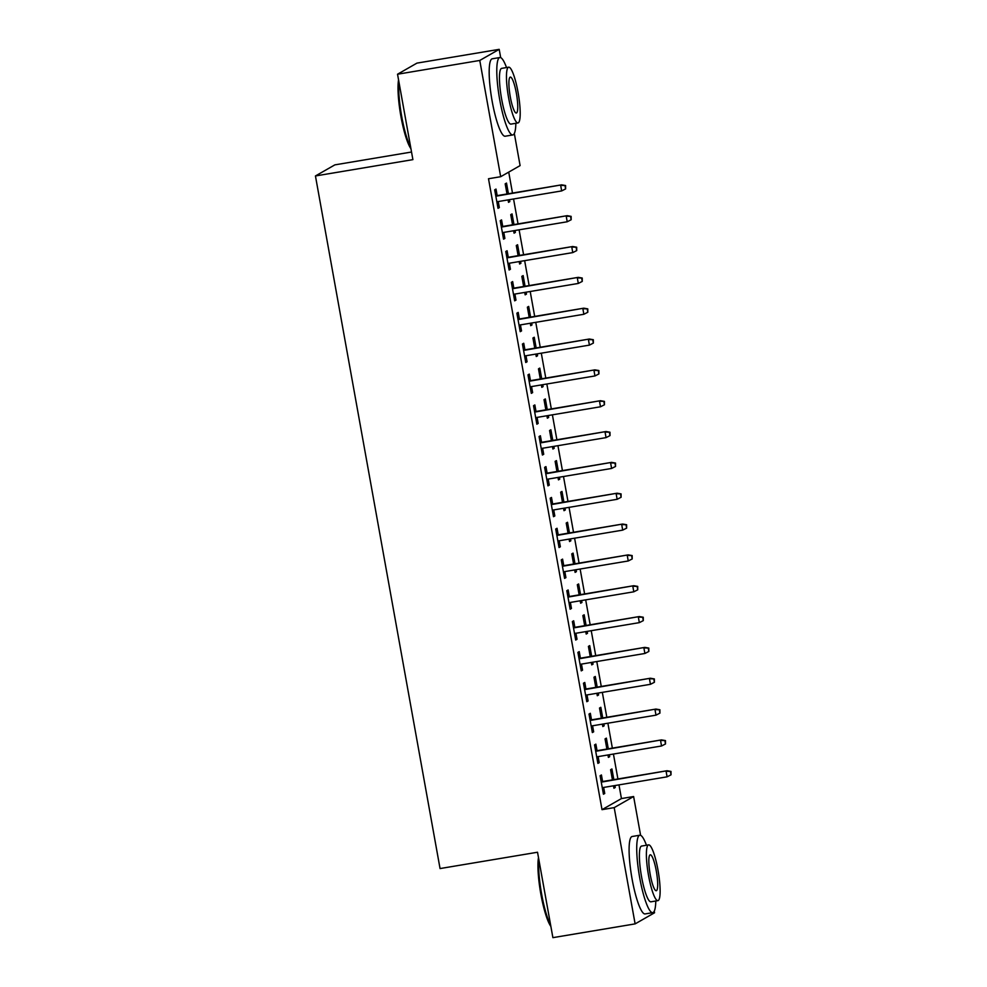 <?xml version="1.0" encoding="UTF-8"?>
<svg xmlns="http://www.w3.org/2000/svg" width="987" height="987" viewBox="0 0 987 987"><rect width="100%" height="100%" fill="white"/><g stroke="black" fill="none" stroke-linecap="round" stroke-linejoin="round"><path stroke-width="1.48" d="M514.326 133.479L520.1 165.606L500.68 176.71L488.503 178.746L602.021 809.661L621.44 798.569L618.972 784.887M617.911 778.965L613.433 754.043M612.359 748.121L607.881 723.212M606.82 717.29L602.329 692.368M601.268 686.446L596.777 661.537M595.716 655.615L591.238 630.693M590.164 624.783L585.686 599.862M584.625 593.94L580.134 569.03M579.073 563.108L574.594 538.186M573.521 532.264L569.043 507.355M567.981 501.433L563.491 476.511M562.43 470.589L557.939 445.68M556.878 439.758L552.399 414.836M551.326 408.926L546.847 384.005M545.786 378.083L541.295 353.173M540.234 347.251L535.756 322.33M534.683 316.408L530.204 291.498M529.131 285.576L524.652 260.654M523.591 254.732L519.1 229.823M518.039 223.901L513.561 198.979M512.487 193.07L508.724 172.108M621.44 798.569L633.617 796.521L640.6 835.335M654.258 911.186L654.541 912.778L635.122 923.881L614.198 807.625L633.617 796.521M411.53 152.023L334.864 164.866L315.445 175.957L440.054 868.56L537.52 852.237L552.893 937.65L635.122 923.881M315.445 175.957L412.899 159.635L397.539 74.222L416.946 63.119L499.188 49.35L500.68 57.641M608.288 748.812L606.376 738.14L605.056 738.893L606.882 749.047M609.349 754.722L609.695 756.647L608.387 757.387L607.955 754.969M597.049 750.688L595.877 744.136L594.556 744.889L597.888 763.395L599.208 762.643L598.122 756.61M597.197 687.137L595.272 676.465L593.964 677.218L595.79 687.371M598.258 693.059L598.603 694.971L597.295 695.724L596.851 693.293M585.957 689.012L584.773 682.461L583.465 683.214L586.796 701.72L588.104 700.967L587.018 694.934M586.093 625.462L584.181 614.79L582.861 615.543L584.686 625.696M587.166 631.384L587.499 633.296L586.192 634.049L585.76 631.618M574.853 627.337L573.681 620.798L572.374 621.539L575.692 640.045L577.013 639.292L575.927 633.259M575.002 563.787L573.077 553.115L571.769 553.867L573.595 564.021M576.063 569.709L576.408 571.621L575.1 572.374L574.656 569.943M563.762 565.662L562.578 559.123L561.27 559.876L564.601 578.37L565.909 577.617L564.823 571.584M563.898 502.112L561.985 491.452L560.665 492.192L562.491 502.346M564.971 508.034L565.317 509.946L563.996 510.698L563.565 508.268M552.671 503.999L551.486 497.448L550.178 498.201L553.51 516.694L554.817 515.954L553.732 509.921M552.806 440.436L550.882 429.777L549.574 430.517L551.4 440.671M553.867 446.358L554.213 448.271L552.905 449.023L552.461 446.593M541.567 442.324L540.395 435.773L539.075 436.525L542.406 455.032L543.714 454.279L542.628 448.246M541.703 378.761L539.79 368.102L538.483 368.854L540.308 378.996M542.776 384.683L543.121 386.596L541.801 387.348L541.37 384.918M530.475 380.649L529.291 374.098L527.983 374.85L531.314 393.357L532.622 392.604L531.537 386.571M530.611 317.098L528.687 306.426L527.379 307.179L529.205 317.333M531.672 323.008L532.018 324.933L530.71 325.673L530.278 323.255M519.372 318.974L518.2 312.423L516.88 313.175L520.211 331.681L521.531 330.929L520.445 324.896M519.52 255.423L517.595 244.751L516.287 245.504L518.113 255.658M520.581 261.345L520.926 263.258L519.618 264.01L519.174 261.58M508.28 257.299L507.096 250.747L505.788 251.5L509.119 270.006L510.427 269.254L509.341 263.221M508.416 193.748L506.504 183.076L505.184 183.829L507.01 193.983M509.489 199.67L509.823 201.582L508.515 202.335L508.083 199.905M497.177 195.623L496.005 189.085L494.697 189.825L498.016 208.331L499.336 207.578L498.25 201.545M502.728 226.467L501.556 219.916L500.236 220.669L503.567 239.175L504.875 238.422L503.789 232.389M513.968 224.58L512.043 213.92L510.735 214.66L512.561 224.814M515.029 230.502L515.374 232.414L514.067 233.166L513.622 230.736M513.832 288.142L512.648 281.591L511.34 282.344L514.671 300.838L515.979 300.097L514.893 294.064M525.059 286.255L523.147 275.595L521.827 276.335L523.653 286.489M526.133 292.177L526.478 294.089L525.158 294.842L524.726 292.411M524.924 349.805L523.739 343.266L522.431 344.019L525.763 362.513L527.07 361.76L525.985 355.727M536.163 347.93L534.238 337.258L532.931 338.01L534.757 348.164M537.224 353.852L537.57 355.764L536.262 356.517L535.818 354.086M536.015 411.48L534.843 404.941L533.535 405.682L536.854 424.188L538.174 423.435L537.088 417.402M547.254 409.605L545.342 398.933L544.022 399.686L545.848 409.839M548.328 415.527L548.661 417.439L547.353 418.192L546.921 415.761M547.119 473.155L545.934 466.604L544.627 467.357L547.958 485.863L549.265 485.11L548.18 479.077M558.358 471.28L556.434 460.608L555.126 461.361L556.952 471.515M559.419 477.202L559.765 479.114L558.457 479.867L558.013 477.437M558.21 534.831L557.038 528.279L555.718 529.032L559.049 547.538L560.369 546.786L559.284 540.753M569.45 532.955L567.525 522.283L566.217 523.036L568.043 533.19M570.511 538.865L570.856 540.79L569.548 541.53L569.117 539.112M569.314 596.506L568.13 589.955L566.822 590.707L570.153 609.213L571.461 608.461L570.375 602.428M580.541 594.618L578.629 583.959L577.321 584.711L579.147 594.853M581.614 600.54L581.96 602.452L580.64 603.205L580.208 600.775M580.405 658.181L579.233 651.63L577.913 652.382L581.244 670.876L582.552 670.136L581.466 664.103M591.645 656.293L589.72 645.634L588.412 646.374L590.238 656.528M592.706 662.215L593.051 664.128L591.744 664.88L591.299 662.45M591.509 719.856L590.325 713.305L589.017 714.057L592.348 732.551L593.656 731.811L592.57 725.778M602.736 717.968L600.824 707.309L599.504 708.049L601.342 718.203M603.81 723.89L604.155 725.803L602.835 726.555L602.403 724.125M602.601 781.519L601.428 774.98L600.108 775.733L603.439 794.227L604.747 793.474L603.662 787.441M613.84 779.644L611.915 768.972L610.608 769.724L612.433 779.878M614.901 785.566L615.246 787.478L613.939 788.231L613.495 785.8M397.539 74.222L479.768 60.454L499.188 49.35M602.021 809.661L614.198 807.625M500.68 176.71L479.768 60.454M497.929 207.813L499.336 207.578M508.428 201.817L509.823 201.582M503.481 238.657L504.875 238.422M513.968 232.648L515.374 232.414M509.021 269.488L510.427 269.254M519.52 263.492L520.926 263.258M514.572 300.332L515.979 300.097M525.072 294.323L526.478 294.089M520.124 331.163L521.531 330.929M530.611 325.167L532.018 324.933M525.664 361.995L527.07 361.76M536.163 355.999L537.57 355.764M531.216 392.838L532.622 392.604M541.715 386.842L543.121 386.596M536.768 423.67L538.174 423.435M547.267 417.674L548.661 417.439M542.319 454.513L543.714 454.279M552.806 448.505L554.213 448.271M547.859 485.345L549.265 485.11M558.358 479.349L559.765 479.114M553.411 516.189L554.817 515.954M563.91 510.18L565.317 509.946M558.963 547.02L560.369 546.786M569.45 541.024L570.856 540.79M564.502 577.851L565.909 577.617M575.002 571.855L576.408 571.621M570.054 608.695L571.461 608.461M580.553 602.699L581.96 602.452M575.606 639.527L577.013 639.292M586.105 633.531L587.499 633.296M581.158 670.37L582.552 670.136M591.645 664.362L593.051 664.128M586.697 701.202L588.104 700.967M597.197 695.206L598.603 694.971M592.249 732.046L593.656 731.811M602.749 726.037L604.155 725.803M597.801 762.877L599.208 762.643M608.3 756.881L609.695 756.647M603.341 793.708L604.747 793.474M613.84 787.712L615.246 787.478M565.058 185.827L565.613 188.912L565.588 185.531L560.665 185.371L561.665 190.923L496.843 201.78M495.844 196.228L561.615 184.84L495.782 195.858M565.588 185.531L561.615 184.84M561.665 190.923L565.613 188.912M570.609 216.659L571.165 219.743L571.128 216.363L566.217 216.215L567.217 221.767L502.395 232.624M501.396 227.072L567.167 215.672L501.322 226.702M571.128 216.363L567.167 215.672M567.217 221.767L571.165 219.743M576.161 247.503L576.716 250.587L576.679 247.206L571.769 247.046L572.768 252.598L507.935 263.455M506.936 257.903L572.707 246.516L506.874 257.533M576.679 247.206L572.707 246.516M572.768 252.598L576.716 250.587M410.925 148.679A38.308 6.934 -99.5 0 1 400.932 116.466A38.308 6.934 -99.5 0 1 398.551 79.91M398.908 81.847A39.246 7.106 80.5 0 0 401.697 116.404A39.246 7.106 80.5 0 0 410.703 147.408M506.516 67.548A39.246 7.106 80.5 0 0 499.841 57.517A39.246 7.106 80.5 0 0 499.767 99.983A39.246 7.106 80.5 0 0 512.808 134.948A39.246 7.106 80.5 0 0 515.856 123.289M499.841 57.517L492.229 58.801A39.246 7.106 80.5 0 0 492.155 101.254A39.246 7.106 80.5 0 0 505.196 136.218L512.808 134.948M517.99 122.931L510.995 124.103A28.265 5.12 -99.5 0 1 501.606 98.934A28.265 5.12 -99.5 0 1 501.655 68.362L508.663 67.19A28.265 5.12 80.5 0 0 508.601 97.762A28.265 5.12 80.5 0 0 517.99 122.931A28.265 5.12 80.5 0 0 518.052 92.359A28.265 5.12 80.5 0 0 508.663 67.19M516.374 93.321A18.21 3.294 80.5 0 0 510.316 77.097A18.21 3.294 80.5 0 0 510.279 96.8A18.21 3.294 80.5 0 0 516.337 113.024A18.21 3.294 80.5 0 0 516.374 93.321M550.857 926.386A38.308 6.934 -99.5 0 1 540.864 894.173A38.308 6.934 -99.5 0 1 538.483 857.604M538.84 859.541A39.246 7.106 80.5 0 0 541.629 894.111A39.246 7.106 80.5 0 0 550.635 925.115M646.448 845.254A39.246 7.106 80.5 0 0 639.773 835.224A39.246 7.106 80.5 0 0 639.699 877.69A39.246 7.106 80.5 0 0 652.74 912.642A39.246 7.106 80.5 0 0 655.787 900.995M639.773 835.224L632.161 836.495A39.246 7.106 80.5 0 0 632.075 878.961A39.246 7.106 80.5 0 0 645.128 913.925L652.74 912.642M657.922 900.637L650.927 901.81A28.265 5.12 -99.5 0 1 641.525 876.629A28.265 5.12 -99.5 0 1 641.587 846.069L648.595 844.884A28.265 5.12 80.5 0 0 648.533 875.457A28.265 5.12 80.5 0 0 657.922 900.637A28.265 5.12 80.5 0 0 657.984 870.065A28.265 5.12 80.5 0 0 648.595 844.884M656.306 871.015A18.21 3.294 80.5 0 0 650.248 854.804A18.21 3.294 80.5 0 0 650.211 874.507A18.21 3.294 80.5 0 0 656.269 890.718A18.21 3.294 80.5 0 0 656.306 871.015M581.701 278.334L582.256 281.418L582.231 278.038L577.309 277.89L578.308 283.442L513.487 294.299M512.487 288.747L578.259 277.347L512.426 288.377M582.231 278.038L578.259 277.347M578.308 283.442L582.256 281.418M587.253 309.178L587.808 312.262L587.783 308.869L582.861 308.721L583.86 314.273L519.039 325.13M518.039 319.578L583.81 308.178L517.965 319.208M587.783 308.869L583.81 308.178M583.86 314.273L587.808 312.262M592.805 340.009L593.36 343.094L593.323 339.713L588.412 339.565L589.412 345.117L524.578 355.974M523.579 350.422L589.35 339.022L523.517 350.052M593.323 339.713L589.35 339.022M589.412 345.117L593.36 343.094M598.344 370.853L598.899 373.937L598.875 370.544L593.964 370.396L594.951 375.948L530.13 386.805M529.131 381.253L594.902 369.854L529.069 380.883M598.875 370.544L594.902 369.854M594.951 375.948L598.899 373.937M603.896 401.684L604.451 404.769L604.426 401.388L599.504 401.228L600.503 406.78L535.682 417.637M534.683 412.085L600.454 400.697L534.621 411.715M604.426 401.388L600.454 400.697M600.503 406.78L604.451 404.769M609.448 432.516L610.003 435.6L609.966 432.22L605.056 432.072L606.055 437.623L541.234 448.48M540.234 442.929L606.006 431.529L540.16 442.558M609.966 432.22L606.006 431.529M606.055 437.623L610.003 435.6M615 463.359L615.555 466.444L615.518 463.063L610.608 462.903L611.607 468.455L546.773 479.312M545.774 473.76L611.545 462.372L545.712 473.39M615.518 463.063L611.545 462.372M611.607 468.455L615.555 466.444M620.539 494.191L621.094 497.275L621.07 493.895L616.147 493.747L617.146 499.299L552.325 510.156M551.326 504.604L617.097 493.204L551.264 504.234M621.07 493.895L617.097 493.204M617.146 499.299L621.094 497.275M626.091 525.035L626.646 528.119L626.622 524.726L621.699 524.578L622.698 530.13L557.877 540.987M556.878 535.435L622.649 524.035L556.804 535.065M626.622 524.726L622.649 524.035M622.698 530.13L626.646 528.119M631.643 555.866L632.198 558.95L632.161 555.57L627.251 555.422L628.25 560.974L563.417 571.818M562.43 566.279L628.188 554.879L562.356 565.909M632.161 555.57L628.188 554.879M628.25 560.974L632.198 558.95M637.183 586.71L637.738 589.794L637.713 586.401L632.803 586.253L633.802 591.805L568.968 602.662M567.969 597.11L633.74 585.71L567.907 596.74M637.713 586.401L633.74 585.71M633.802 591.805L637.738 589.794M642.734 617.541L643.29 620.626L643.265 617.245L638.342 617.085L639.342 622.637L574.52 633.494M573.521 627.942L639.292 616.554L573.459 627.572M643.265 617.245L639.292 616.554M639.342 622.637L643.29 620.626M648.286 648.373L648.841 651.457L648.804 648.077L643.894 647.928L644.893 653.48L580.072 664.337M579.073 658.785L644.844 647.386L578.999 658.415M648.804 648.077L644.844 647.386M644.893 653.48L648.841 651.457M653.838 679.216L654.393 682.301L654.356 678.92L649.446 678.76L650.445 684.312L585.612 695.169M584.612 689.617L650.384 678.229L584.551 689.247M654.356 678.92L650.384 678.229M650.445 684.312L654.393 682.301M659.378 710.048L659.933 713.132L659.908 709.752L654.986 709.604L655.985 715.156L591.164 726.013M590.164 720.461L655.936 709.061L590.103 720.091M659.908 709.752L655.936 709.061M655.985 715.156L659.933 713.132M664.93 740.892L665.485 743.976L665.46 740.583L660.537 740.435L661.537 745.987L596.716 756.844M595.716 751.292L661.487 739.892L595.642 750.922M665.46 740.583L661.487 739.892M661.537 745.987L665.485 743.976M670.481 771.723L671.037 774.807L671 771.427L666.089 771.279L667.089 776.831L602.255 787.675M601.268 782.136L667.027 770.736L601.194 781.766M671 771.427L667.027 770.736M667.089 776.831L671.037 774.807"/></g></svg>
